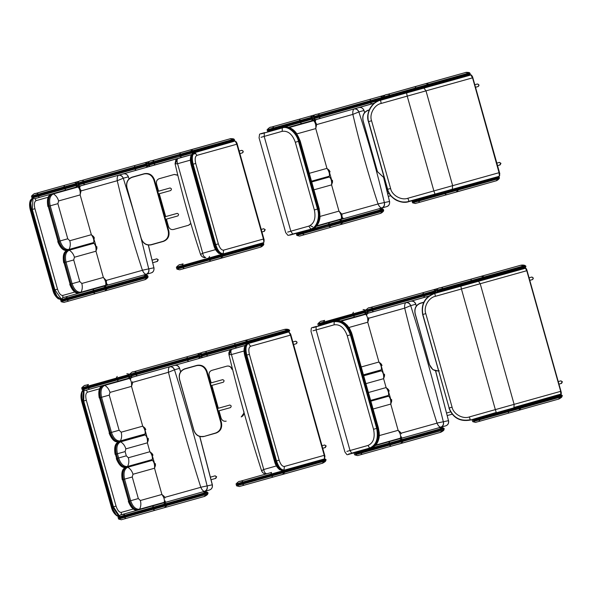 <?xml version="1.0" encoding="UTF-8"?>
<svg xmlns="http://www.w3.org/2000/svg" width="592" height="592" viewBox="0 0 592 592"><rect width="100%" height="100%" fill="white"/><g stroke="black" fill="none" stroke-linecap="round" stroke-linejoin="round"><path stroke-width="0.89" d="M123.314 173.885C125.652 173.486 127.324 174.462 128.346 176.823L123.291 178.229C122.292 175.868 120.687 174.869 118.474 175.232L177.948 158.501L118.296 175.313C120.502 174.98 122.152 175.957 123.247 178.244L117.246 180.715C124.32 210.915 132.712 240.752 142.406 270.226L153.913 267.791C154.29 270.359 153.365 272.068 151.152 272.919L143.368 275.11L146.727 275.628M123.291 178.229L132.527 207.881M141.236 238.85L148.821 269.205C149.08 271.735 148.178 273.43 146.12 274.296C144.803 274.133 143.575 272.801 142.435 270.3C143.471 272.727 144.7 274.059 146.12 274.296L146.313 274.274C148.392 273.423 149.243 271.735 148.866 269.197M108.506 284.915C106.797 284.745 106.109 283.22 106.434 280.349L142.435 270.3M118.474 175.232L118.296 175.313C117.334 176.438 116.987 178.244 117.246 180.715L81.274 190.846C79.498 188.559 79.298 186.909 80.667 185.881L118.474 175.232L80.66 185.881L79.054 187.124L77.374 186.798M147.312 275.465L148.052 276.56L147.275 277.574M147.919 276.087L147.393 275.443C147.512 274.947 143.072 274.799 143.634 275.043L67.34 296.422C63.381 298.316 65.039 295.393 60.628 299.796L61.161 301.705C66.089 303.06 63.536 302.001 65.416 301.994L144.677 279.764L147.859 277.411M95.164 293.617L93.381 292.633L147.778 277.419L147.822 276.664L107.263 287.993L107.108 287.453L147.667 276.124L147.238 275.502L106.678 286.831L103.504 286.247L137.677 276.701M81.067 190.565L80.149 194.916L58.615 200.94L57.89 203.663L50.202 205.816L60.081 240.944C62.19 246.99 65.172 249.824 69.012 249.447L93.669 242.542C94.217 240.16 93.44 237.547 91.338 234.706L93.647 236.682L94.461 238.176M57.89 203.663L67.762 238.791L69.804 240.729L91.338 234.706L80.149 194.916C80.468 191.394 79.765 188.759 78.055 187.02L53.406 193.917C49.928 195.589 48.862 199.556 50.202 205.816L49.114 206.127L58.993 241.255L58.09 241.506L48.218 206.379L49.114 206.127C47.723 199.63 48.833 195.515 52.436 193.784L77.093 186.88L51.534 194.035L53.406 193.917C55.929 195.441 57.668 197.78 58.615 200.94M79.439 187.479L78.773 186.924L79.439 187.479M104.932 285.914L105.679 285.292C106.234 282.909 105.457 280.297 103.348 277.448L106.405 280.697M96.836 246.62L96.918 248.322L95.971 251.208C96.289 247.685 95.593 245.051 93.884 243.305L69.227 250.209C65.749 251.881 64.683 255.848 66.023 262.108L72.091 283.694L79.779 281.533L81.814 283.479L103.348 277.448L95.971 251.208L74.444 257.231L73.711 259.955L79.779 281.533M81.814 283.479C82.651 286.676 82.392 289.577 81.03 292.196L80.275 292.818C76.287 293.21 73.201 290.265 71.003 283.997L70.108 284.256L64.04 262.67L64.935 262.411L71.003 283.997L72.091 283.694C74.207 289.732 77.189 292.566 81.03 292.196L105.679 285.292L106.619 284.175L106.456 284.752M67.762 238.791L58.993 241.255C61.183 247.523 64.276 250.46 68.258 250.068L92.914 243.171L68.265 250.068L69.012 249.447C70.374 246.834 70.64 243.926 69.804 240.729M106.338 285.011L105.221 285.832M152.174 260.125L156.769 258.845L158.264 259.792L157.346 261.42L158.131 259.829L156.636 258.882L158.131 259.829L156.961 261.457M156.769 258.845L158.271 259.792L157.413 261.398M201.043 254.508C200.251 254.604 200.814 254.183 202.738 253.235L177.578 163.732C175.513 163.932 174.81 163.866 175.476 163.54L175.069 163.747C182.158 194.42 190.668 224.679 200.592 254.538C201.539 257.172 204.839 257.994 204.995 257.609L204.995 257.609M178.244 158.404L191.364 154.712L177.741 158.589M190.38 160.129L177.578 163.732L177.215 162.46M175.077 163.769L175.772 160.151L177.252 158.819L175.476 163.54M177.992 158.508L177.992 158.508C176.934 159.329 176.786 161.046 177.548 163.651M215.577 249.624L202.738 253.235C203.071 255.692 204.099 257.106 205.816 257.49M233.87 141.303L234.291 141.273M233.322 139.357L234.506 139.816L234.447 141.133M234.506 139.816L233.988 139.164C234.106 138.676 229.666 138.528 230.229 138.765L150.708 161.061M193.747 152.603L234.365 141.14L234.417 140.385L193.85 151.722L193.702 151.182L234.262 139.845L233.833 139.231L229.955 138.839L190.099 149.976L193.273 150.56L233.899 139.194M263.018 244.992L260.421 247.182L221.016 258.275M262.471 243.046L263.655 243.504L263.595 244.829M263.655 243.512L263.018 242.801M179.85 264.757L183.076 263.84C179.117 265.741 180.775 262.811 176.364 267.214L176.904 269.123C181.825 270.477 179.28 269.419 181.152 269.412L221.023 258.275L181.159 269.412L220.55 258.327L222.955 256.166L263.514 244.836L263.558 244.082L222.999 255.411L222.851 254.871L263.41 243.541L262.974 242.92L222.414 254.257L222.851 254.871L208.658 258.859L208.806 259.4L182.299 266.859L182.144 266.319L177.4 267.665M236.511 142.62L236.785 144.226L235.379 141.259L234.691 141.162L193.643 152.632C190.987 154.098 190.402 158.064 191.897 164.532L192.378 164.391L214.985 244.807L214.496 244.947C216.591 251.245 219.158 254.331 222.192 254.205L263.292 242.72L263.891 242.232L263.433 239.027L264.039 240.544M195.73 163.451C194.716 159.056 195.116 156.362 196.921 155.363L236.785 144.226L263.433 239.027L223.569 250.164C221.504 250.246 219.758 248.152 218.337 243.867L195.73 163.451L193.11 164.191C191.66 157.886 192.222 154.016 194.82 152.588L234.691 141.162L235.845 141.399L236.963 143.153L264.143 239.849L263.891 242.232M263.24 242.735L222.681 254.072C219.639 254.19 217.079 251.104 214.985 244.807L215.717 244.6C217.76 250.742 220.261 253.746 223.221 253.628L223.569 250.164M239.901 153.594L242.269 152.928C243.497 151.67 243.26 150.827 241.558 150.39L241.558 150.39C243.26 150.827 243.497 151.67 242.269 152.928L242.394 152.891C243.704 151.855 243.467 151.012 241.691 150.353L241.691 150.353C243.393 150.79 243.63 151.633 242.402 152.891L242.402 152.891M239.183 151.049L241.691 150.353M261.22 229.437L263.721 228.734L265.216 229.689L264.298 231.309L265.083 229.726L263.588 228.771L265.083 229.726L263.914 231.346M263.721 228.734L265.223 229.681L264.365 231.294M469.478 74.977L469.9 74.947M468.938 73.031L470.122 73.489L470.063 74.807M470.122 73.489L469.597 72.838C469.715 72.35 465.275 72.202 465.837 72.439L386.317 94.735M429.363 86.269L469.981 74.814L470.026 74.059L429.466 85.396L429.318 84.856L469.878 73.519L469.441 72.905L465.571 72.513L425.715 83.65L428.882 84.234L469.515 72.868M498.627 178.666L496.037 180.856L416.775 203.086L496.037 180.856C495.223 181.093 497.369 180.863 499.293 178.481L499.396 177.652L499.211 178.503M498.079 176.719L498.664 176.557L499.404 177.652M456.166 191.993L458.571 189.84L499.13 178.51L499.174 177.755L458.615 189.085L458.46 188.545L499.019 177.215L498.59 176.594L458.03 187.923L458.46 188.545L444.274 192.533L444.422 193.073L417.915 200.533L417.76 199.992L413.016 201.339M381.226 103.437L407.222 96.126L433.869 190.935L407.873 198.246C401.391 200.718 391.897 195.353 390.609 188.485L371.576 120.768C369.09 114.234 374.403 104.703 381.226 103.437L380.508 100.277C372.109 101.839 365.575 113.56 368.638 121.597L387.671 189.314C389.247 197.765 400.925 204.366 408.909 201.317L498.856 176.409L499.389 175.972L499.049 172.701L499.648 174.218M472.127 76.294L499.049 172.701L452.651 185.666L425.996 90.857L472.401 77.9L470.988 74.925L380.508 99.989C371.976 101.572 365.338 113.486 368.446 121.649L387.479 189.366C389.085 197.95 400.954 204.662 409.057 201.569L444.215 191.682M470.3 74.836L471.454 75.073L470.3 74.836L380.508 100.277L406.504 92.678L407.222 96.126L425.996 90.857L423.894 88.09L471.114 74.925M499.5 175.905L499.759 173.523L472.579 76.827L471.454 75.073M496.829 163.111L499.448 162.378L500.943 163.325L500.025 164.953L500.81 163.362L499.315 162.415L500.81 163.362L499.641 164.99M499.448 162.378L500.95 163.325L500.092 164.931M475.509 87.268L477.996 86.573C479.224 85.315 478.987 84.464 477.285 84.034L477.285 84.027C478.987 84.464 479.224 85.315 477.996 86.573L478.121 86.536C479.431 85.5 479.194 84.649 477.418 83.99L477.418 83.99C479.12 84.427 479.357 85.278 478.129 86.536L478.129 86.536M474.799 84.723L477.418 83.99M363.962 110.519L364.05 110.475C363.029 108.144 361.327 107.167 358.937 107.552C361.261 107.152 362.94 108.136 363.954 110.497L358.907 111.903C357.908 109.542 356.303 108.543 354.09 108.906L374.233 103.245L353.905 108.987C356.118 108.654 357.768 109.631 358.863 111.918L352.854 114.389C359.936 144.589 368.32 174.425 378.014 203.9L389.529 201.458C389.899 204.033 388.981 205.742 386.768 206.593L378.984 208.784L382.343 209.302M358.907 111.903L358.863 111.918C368.646 141.673 377.171 171.991 384.43 202.878C384.689 205.402 383.794 207.104 381.729 207.97C380.412 207.807 379.183 206.475 378.051 203.974C379.08 206.393 380.308 207.725 381.729 207.97L381.929 207.94C384.008 207.096 384.852 205.409 384.474 202.871M344.115 218.589C342.413 218.418 341.717 216.894 342.043 214.023L378.051 203.974M354.09 108.906L353.905 108.987C352.95 110.112 352.603 111.918 352.854 114.389L316.89 124.52C315.114 122.233 314.907 120.583 316.276 119.547L354.09 108.906L316.276 119.554L314.596 120.731M382.92 209.139L383.66 210.234L382.891 211.248M296.318 233.307L296.777 235.379C301.698 236.733 299.152 235.675 301.032 235.668L380.293 213.438L383.468 211.085M330.773 227.291L328.997 226.307L383.387 211.085L383.438 210.338L342.872 221.667L342.724 221.127L383.283 209.797L382.854 209.176L342.294 220.505L339.112 219.921L316.15 226.381L378.984 208.784L339.112 219.921M311.496 181.196L329.278 176.216C329.833 173.833 329.048 171.221 326.947 168.38L329.256 170.355L330.077 171.85M316.683 124.239L315.765 128.59C316.076 125.067 315.381 122.433 313.671 120.694L312.983 120.472M314.618 120.753L315.048 121.153L313.671 120.694L289.014 127.591M312.709 120.553L288.052 127.45L312.709 120.553L314.389 120.598M340.541 219.588L341.295 218.966C341.843 216.583 341.066 213.971 338.964 211.122L342.013 214.371M332.445 180.294L332.526 181.996L331.587 184.882C331.897 181.359 331.202 178.725 329.492 176.978L311.71 181.959M316.616 225.878L341.295 218.966L342.235 217.849L340.829 219.506M328.53 176.845L311.599 181.581L328.523 176.845M262.064 470.795C261.257 470.892 261.819 470.462 263.751 469.508L231.435 354.556C229.326 354.749 228.623 354.682 229.333 354.349L228.926 354.556C238.332 393.739 249.225 432.493 261.605 470.825C262.522 473.437 265.712 474.296 265.926 473.94L266.326 473.911M232.094 349.169L245.081 345.513L231.531 349.384M244.045 351.004L231.435 354.556L231.08 353.32M228.941 354.638L228.838 352.936C229.518 350.834 230.236 349.739 231.006 349.635L229.333 354.349M276.39 465.948L263.751 469.508C264.076 471.972 265.098 473.408 266.822 473.822M231.798 349.265L174.499 365.397L231.798 349.265C230.762 350.146 230.628 351.885 231.413 354.49M290.176 333.525L290.443 335.131L289.037 332.164L290.628 334.066L324.941 456.151L324.579 458.6L324.231 455.329L324.838 456.846M324.039 459.037L283.479 470.374C280.438 470.492 277.877 467.406 275.783 461.109L275.295 461.249L245.554 355.437L246.043 355.304C244.548 348.836 245.132 344.87 247.789 343.397L248.477 343.493L250.579 346.268L290.443 335.131L324.231 455.329L284.367 466.466C282.303 466.548 280.556 464.454 279.135 460.169L249.395 354.364C248.381 349.961 248.773 347.267 250.579 346.268M249.395 354.364L246.775 355.096C245.317 348.792 245.887 344.929 248.477 343.493L288.348 332.068M288.733 332.245L289.377 331.165M200.799 354.364L288.689 329.707L289.059 330.025L284.389 329.433L203.211 352.203M200.91 355.659L205.653 354.312L205.498 353.772L234.284 345.669L234.439 346.209L248.625 342.22L248.041 341.066L244.866 340.481L284.389 329.433M288.689 329.707L289.532 330.499L289.222 331.624L201.339 356.273M289 332.082L289.532 330.499M280.364 475.073L322.033 463.344L325.711 460.421M237.133 483.62L325.023 458.963L326.096 459.695L325.696 460.879C325.667 461.671 321.767 463.721 322.1 463.329L240.84 486.121C238.961 486.121 241.514 487.186 236.585 485.832L236.053 483.916C240.463 479.513 238.805 482.443 242.764 480.549L239.538 481.459M325.023 458.963L324.268 458.682M325.866 459.755L325.556 460.879L237.673 485.529M293.558 344.5L296.081 343.797C297.31 342.531 297.073 341.688 295.364 341.251L295.371 341.251C297.073 341.688 297.31 342.531 296.081 343.797L296.207 343.76C297.517 342.724 297.28 341.873 295.504 341.214L292.848 341.961M296.215 343.76L296.215 343.76C297.443 342.494 297.199 341.651 295.497 341.214L295.504 341.214M322.018 445.739L324.675 444.992L326.162 445.946L325.252 447.574L326.029 445.983L324.542 445.029L326.029 445.983L324.867 447.604M324.675 444.992L326.177 445.939L325.311 447.552M525.148 267.873L525.6 267.007M437.029 290.206L524.912 265.556L525.282 265.867L520.627 265.275L439.434 288.052M524.912 265.556L525.755 266.348L525.452 267.466L437.562 292.122M525.304 267.836L525.755 266.348M558.278 399.186L477.071 421.963L558.256 399.193L561.934 396.263M473.356 419.462L561.246 394.812L562.319 395.537L561.919 396.721C561.889 397.513 557.99 399.57 558.323 399.171L477.063 421.963C475.184 421.97 477.737 423.028 472.808 421.682L472.201 420.527L472.423 419.491M561.246 394.812L560.772 394.62M562.089 395.604L561.778 396.721L473.896 421.378M425.789 313.634L422.851 314.463L449.143 407.999C453.05 417.671 460.088 421.585 470.27 419.735L469.345 416.931C462.855 419.402 453.361 414.037 452.081 407.17L425.789 313.634C423.302 307.1 428.615 297.576 435.438 296.303L461.434 289L495.341 409.62L514.115 404.351L480.216 283.731L526.614 270.766L525.467 268.021L524.697 267.88M560.387 394.849L560.972 394.324L560.513 391.386L514.115 404.351L513.937 407.466L561.283 393.954L561.223 392.207L526.791 269.693L525.881 268.132L434.765 293.432C425.115 297.154 421.141 304.17 422.851 314.463L422.658 314.5C420.89 304.029 424.923 296.888 434.757 293.077L460.754 285.766L434.757 293.077C424.901 296.91 420.868 304.051 422.651 314.507L422.851 314.463M561.12 392.896L526.34 269.16M529.781 280.342L532.304 279.639C533.533 278.381 533.296 277.537 531.594 277.1L531.594 277.1C533.296 277.537 533.533 278.381 532.304 279.639L532.43 279.602C533.74 278.566 533.503 277.722 531.727 277.063L531.727 277.063C533.429 277.5 533.666 278.344 532.437 279.602L532.437 279.602M529.07 277.803L531.727 277.063M558.241 381.581L560.898 380.841L562.385 381.788L561.475 383.416L562.252 381.825L560.765 380.878L562.252 381.825L561.09 383.453M560.898 380.841L562.4 381.788L561.542 383.394M410.715 301.239L428.66 296.192L410.715 301.239C413.075 300.817 414.755 301.809 415.762 304.221L410.737 305.62C409.745 303.23 408.14 302.223 405.905 302.586L405.705 302.675C407.932 302.342 409.597 303.333 410.693 305.635L404.691 308.129C414.171 346.808 424.938 385.126 437 423.08L448.492 420.675C448.884 423.258 447.966 424.982 445.739 425.84L440.929 427.187C443.023 426.329 443.874 424.627 443.475 422.074M410.737 305.62L410.693 305.635C422.932 344.078 433.847 382.891 443.423 422.081C443.704 424.634 442.801 426.344 440.714 427.209C439.382 427.017 438.154 425.655 437.029 423.147C438.058 425.589 439.286 426.943 440.714 427.209L433.655 429.23M401.073 433.189L437.029 423.147M405.912 302.586L405.705 302.675C404.765 303.829 404.425 305.65 404.691 308.129L368.764 318.244M368.135 313.22L405.905 302.586L368.135 313.22L366.507 314.322M354.393 452.747L349.421 454.138L354.393 452.747L354.186 453.746L354.8 454.9C359.729 456.247 357.176 455.189 359.055 455.181L440.315 432.397C439.974 432.789 443.874 430.732 443.911 429.94L444.081 428.823L403.174 440.544L403.019 440.004L443.667 428.652L443.23 428.031L438.938 427.757L375.298 445.584L389.758 441.514L388.759 443.267L443.23 428.031L443.6 428.342M440.248 432.412L398.586 444.141L440.248 432.412L443.926 429.481M443.815 429.193L443.771 429.94L403.13 441.299L400.725 443.452M363.473 374.832L381.255 369.852C381.803 367.469 381.026 364.857 378.924 362.015L381.233 363.991L382.047 365.486M368.601 317.638L368.683 319.34L367.743 322.226C368.054 318.703 367.358 316.069 365.649 314.322L364.961 314.108M366.589 314.382L367.025 314.789L365.649 314.322L340.992 321.227M399.704 438.783L400.458 438.161C401.006 435.779 400.229 433.166 398.127 430.325L400.436 432.301L401.25 433.795M391.608 399.496L391.689 401.191L390.75 404.077C391.06 400.555 390.365 397.92 388.655 396.181L370.873 401.161M375.787 445.073L400.458 438.161L401.443 436.785M387.693 396.041L370.762 400.777L387.686 396.041M401.391 437.044L401.228 437.629M370.659 400.392L388.441 395.419C388.988 393.036 388.211 390.417 386.11 387.575L388.419 389.551L389.233 391.046M384.474 374.1L384.556 375.794L383.609 378.68C383.927 375.158 383.224 372.531 381.514 370.784L363.732 375.765M341.11 321.256L344.418 322.855L347.134 325.215L349.68 328.671L351.581 332.778L378.392 427.912L379.25 432.833L379.065 437.577L377.844 441.758L375.831 444.873M373.545 429.274L376.682 428.393L350.39 334.857C346.683 325.126 341.258 320.76 334.125 321.767L334.125 324.83C339.993 324.105 344.366 327.739 347.252 335.745L373.545 429.274C375.247 437.614 373.411 443.001 368.032 445.45L350.027 450.527L316.121 329.907L312.968 330.81M452.014 414.23L451.563 414.282M179.539 368.394L179.628 368.357C178.636 365.841 176.927 364.857 174.499 365.397L169.682 366.737L174.499 365.397C176.853 364.975 178.532 365.967 179.531 368.372L174.514 369.771C173.523 367.388 171.917 366.374 169.682 366.737L169.482 366.825C171.71 366.5 173.367 367.484 174.47 369.793L168.468 372.287C177.94 410.966 188.715 449.276 200.777 487.238L212.269 484.826C212.661 487.416 211.744 489.133 209.516 489.998L204.706 491.338C206.8 490.487 207.644 488.785 207.252 486.232M174.514 369.771L174.47 369.793C186.709 408.228 197.624 447.049 207.2 486.239C207.481 488.792 206.578 490.502 204.492 491.367C203.16 491.168 201.931 489.813 200.806 487.297C201.835 489.739 203.063 491.101 204.492 491.367L197.432 493.388M164.85 497.347L200.806 487.297M169.682 366.737L131.912 377.37L169.482 366.825C168.535 367.987 168.202 369.808 168.468 372.287L132.541 382.402M163.192 502.956L202.767 491.9C204.395 491.552 205.853 491.619 207.126 492.115L208.081 492.914L207.688 494.098C207.651 494.89 203.752 496.94 204.085 496.547L122.84 519.339C120.953 519.347 123.499 520.405 118.578 519.051L118.037 517.142C122.448 512.739 120.798 515.662 124.757 513.767L163.192 502.956L166.367 503.54L207.008 492.181L202.716 491.908L121.53 514.685M204.04 496.562L207.696 493.639M208.081 492.914L166.951 504.702L166.796 504.162L207.444 492.803L207.008 492.181L207.378 492.5M207.592 493.343L207.548 494.098L166.9 505.457L164.495 507.61M132.379 381.796L132.46 383.49L131.513 386.376L109.986 392.407L109.254 395.123L101.565 397.276L111.444 432.412C113.56 438.45 116.535 441.284 120.376 440.907L145.033 434.01C145.58 431.627 144.803 429.008 142.702 426.166L145.01 428.142L145.824 429.637M109.254 395.123L119.125 430.251L121.168 432.197L142.702 426.166L131.513 386.376C131.831 382.854 131.135 380.227 129.426 378.48L128.738 378.266M130.366 378.54L130.802 378.939L129.426 378.48L104.769 385.385C101.291 387.057 100.226 391.023 101.565 397.276L100.485 397.587L110.356 432.715L109.453 432.967L99.582 397.839L100.485 397.587C99.086 391.09 100.196 386.976 103.8 385.244L128.457 378.34L102.904 385.496L104.769 385.385C107.293 386.902 109.032 389.24 109.986 392.407M163.481 502.941L164.236 502.319C164.783 499.937 164.006 497.317 161.905 494.475L164.213 496.451L165.027 497.946M155.385 463.647L155.467 465.342L154.527 468.228C154.838 464.713 154.142 462.078 152.433 460.332L127.776 467.236C124.298 468.908 123.232 472.875 124.579 479.135L130.647 500.721L138.328 498.56L140.371 500.506L161.905 494.475L154.527 468.228L132.993 474.259L132.26 476.974L138.328 498.56M140.371 500.506C141.207 503.703 140.94 506.604 139.579 509.216L138.824 509.845C134.843 510.23 131.75 507.292 129.559 501.024L128.656 501.276L122.588 479.69L123.491 479.439L129.559 501.024L130.647 500.721C132.756 506.759 135.738 509.594 139.579 509.216L164.236 502.319L165.22 500.936M151.463 460.191L126.814 467.095L151.463 460.191M165.168 501.202L165.005 501.779M148.244 438.25L148.326 439.952L147.386 442.838L125.852 448.862L125.119 451.585L117.438 453.738L118.629 457.971C120.746 464.017 123.721 466.851 127.561 466.474L152.218 459.57C152.766 457.187 151.989 454.575 149.887 451.733L152.196 453.709L153.01 455.204M125.119 451.585L126.311 455.818L128.353 457.757L149.887 451.733L147.386 442.838C147.704 439.316 147.001 436.681 145.292 434.942L120.642 441.839C117.164 443.512 116.099 447.478 117.438 453.738L116.35 454.042L117.542 458.275L116.639 458.534L115.447 454.301L116.35 454.042C114.959 447.552 116.062 443.438 119.673 441.699L144.33 434.802L118.77 441.958L120.642 441.839C123.166 443.356 124.905 445.702 125.852 448.862M210.463 477.137L215.148 475.827L216.635 476.775L215.725 478.403L216.502 476.812L215.014 475.864L216.502 476.812L215.34 478.44M215.148 475.827L216.65 476.775L215.791 478.38M177.274 213.357L164.865 216.82M173.545 229.474L188.707 225.204L190.846 223.554M190.802 223.406L188.552 225.249L173.404 229.511C171.044 229.888 169.386 228.83 168.431 226.344L166.404 219.129M177.741 175.106L174.277 174.462L177.792 175.306M174.44 174.418L159.13 178.725C156.924 179.635 156.059 181.404 156.532 184.023L158.552 191.194M159.263 193.739L165.686 216.591M177.556 216.013L177.77 215.976C179.021 214.696 178.777 213.838 177.052 213.394L176.845 213.475M170.422 190.617L170.637 190.58C171.887 189.299 171.643 188.441 169.911 187.997L169.712 188.078M170.141 187.96L157.724 191.423M229.903 405.024L217.493 408.487M226.181 421.141L226.026 421.186C223.672 421.556 222.015 420.498 221.06 418.019L219.025 410.796M241.336 416.879L244.111 412.802M243.934 411.581L243.778 411.618C244.259 414.237 243.393 416.006 241.181 416.916M243.778 411.618L237.858 389.965M232.034 369.253C231.08 366.766 229.415 365.715 227.054 366.085L226.914 366.13C229.267 365.76 230.924 366.811 231.886 369.297M227.062 366.085L211.758 370.392C209.546 371.31 208.68 373.071 209.161 375.691L211.174 382.869M211.892 385.407L218.315 408.258M230.184 407.681L230.399 407.644C231.65 406.364 231.405 405.505 229.674 405.061L229.474 405.143M223.051 382.291L223.265 382.254C224.509 380.967 224.272 380.108 222.54 379.672L222.34 379.746M222.77 379.627L210.352 383.098M96.799 248.958L93.107 236.09M148.4 245.088L153.913 267.791L148.303 245.081M129.026 178.91L128.346 176.823L129.1 178.843M128.353 176.845L128.434 176.801C127.421 174.47 125.711 173.493 123.321 173.878M151.152 272.919C153.21 272.357 154.164 270.633 154.001 267.754L153.905 267.769M61.709 299.493L66.334 298.183L67.34 296.422L64.114 297.339M67.34 296.422L93.854 288.955L92.848 290.716L106.678 286.831L107.108 287.453L92.922 291.442L93.07 291.982L107.263 287.993L107.219 288.748L104.814 290.901M66.334 298.183L92.848 290.716L92.922 291.442L66.408 298.901L66.334 298.183M147.822 276.664L147.667 276.124M68.65 301.076L66.874 300.092L93.381 292.633L93.07 291.982L66.563 299.441L66.408 298.901L61.664 300.248M62.249 301.409L66.874 300.092L66.563 299.441L61.812 300.788M144.677 279.764L105.287 290.857L144.685 279.764C143.871 280.001 146.017 279.772 147.941 277.389L148.052 276.56M32.56 195.804L63.699 187.028L64.706 185.266L79.335 181.167L34.965 193.643M118.4 175.262L81.726 185.503C79.839 185.511 82.384 186.576 77.463 185.222L76.849 184.068L63.773 187.745L63.921 188.286L37.414 195.752L37.185 194.487L38.191 192.726L64.706 185.266M74.355 182.558L77.53 183.143L63.699 187.028L63.773 187.745L32.516 196.551M77.959 183.764L134.066 167.958L134.214 168.498L82.858 182.958L82.636 181.692L147.822 163.355L144.648 162.77L80.416 180.849M36.275 198.298L66.015 189.921L63.921 188.286L77.004 184.615M39.501 197.388L37.414 195.752L32.671 197.092M80.416 185.955L77.67 186.732L80.416 185.955M66.015 189.921L109.838 177.667M75.665 187.213L78.07 185.052L33.1 197.713M74.762 292.078L62.759 295.43C60.695 295.519 58.948 293.417 57.528 289.133L34.928 208.724C33.907 204.329 34.306 201.628 36.112 200.629L48.115 197.277M34.98 198.623L36.112 200.629M32.989 198.468L32.308 209.457L34.928 208.724M60.858 299.389L57.047 296.37L54.175 290.08L53.694 290.213L31.087 209.797L32.308 209.457L54.908 289.873L57.528 289.133M62.759 295.43L62.841 297.724M32.434 198.246L30.747 202.797L31.568 209.664L54.175 290.08L54.908 289.873L61.22 298.901M53.361 290.309L53.694 290.213C55.789 296.511 58.349 299.596 61.39 299.471L58.275 298.827C55.567 296.71 53.776 293.913 52.917 290.435L30.31 210.019C29.267 205.92 29.334 202.605 30.51 200.074L32.834 197.898C30.177 199.363 29.593 203.33 31.087 209.797L30.592 209.938L30.51 200.074M30.762 209.894L53.199 290.354L58.275 298.827M48.218 206.379C46.82 199.881 47.93 195.767 51.534 194.035C47.908 195.205 46.687 199.349 47.871 206.475M64.04 262.67C62.641 256.173 63.751 252.059 67.362 250.327C63.374 250.712 60.28 247.774 58.09 241.506M57.75 241.603C60.443 248.3 63.647 251.208 67.355 250.327L68.25 250.076C64.654 251.807 63.544 255.922 64.935 262.411L73.711 259.955M69.76 284.352C72.461 291.049 75.665 293.958 79.372 293.07C75.391 293.462 72.298 290.524 70.108 284.256M74.444 257.231C73.489 254.072 71.75 251.726 69.227 250.209L67.355 250.327C63.729 251.496 62.515 255.64 63.692 262.767M116.128 175.891L185.821 156.288M191.882 154.579L152.011 165.723C150.131 165.723 152.677 166.789 147.756 165.434L147.297 164.82L134.214 168.498L134.525 169.149L148.363 165.264L145.958 167.425M84.952 184.593L83.176 183.609L134.525 169.149L136.308 170.133M78.114 184.304L82.858 182.958L83.176 183.609L78.551 184.919M148.407 164.517L153.15 163.17L153.002 162.63L148.252 163.977M76.849 184.068L76.923 183.305C81.333 178.902 79.683 181.833 83.642 179.938L134.998 165.479L134.066 167.958L147.142 164.287L147.216 163.518C151.626 159.115 149.976 162.045 153.935 160.151L152.928 161.905L193.273 150.56L193.702 151.182L153.15 163.17L155.245 164.805L191.401 154.63M149.628 161.379L144.663 162.763L149.628 161.379M144.648 162.77L134.998 165.479M83.642 179.938L82.636 181.692L78.011 183.009M195.871 153.446L192.652 154.349M152.018 165.716L155.245 164.805M148.836 165.131L179.975 156.362L179.665 155.703L193.85 151.722L193.806 152.477L179.975 156.362L181.751 157.339M234.262 139.845L234.417 140.385M148.303 163.222L152.928 161.905L153.002 162.63L179.509 155.163L180.442 152.684L190.099 149.976M220.55 258.327L260.428 247.182C259.614 247.419 261.753 247.19 263.677 244.807L263.788 243.978M184.386 268.494L182.61 267.517L209.124 260.051L208.806 259.4L222.999 255.411L222.955 256.166L209.124 260.051L210.9 261.035M177.556 268.206L182.299 266.859L182.61 267.517L177.985 268.827M263.41 243.541L263.558 244.082M183.076 263.84L182.144 266.319L208.658 258.859L208.584 258.134L222.303 254.175M209.59 256.38L208.584 258.134L177.445 266.911M192.385 156.695L191.053 159.44M191.564 164.628L214.496 244.947L214.001 245.081L191.401 164.672L191.32 154.808C190.136 157.339 190.069 160.654 191.12 164.746L213.727 245.162C214.585 248.647 216.369 251.445 219.084 253.561L214.171 245.044M234.691 141.162L194.124 152.492C191.468 153.964 190.883 157.931 192.378 164.391L193.11 164.191L215.717 244.6L218.337 243.867M194.82 152.588L194.124 152.492L194.82 152.588L196.921 155.363M384.023 98.191L388.766 96.844L388.611 96.304L415.125 88.837L415.273 89.377L429.466 85.396L429.422 86.151L415.651 90.11M384.452 98.805L389.077 97.495L388.766 96.844L415.273 89.377L415.591 90.028L389.129 97.562M469.878 73.519L470.026 74.059M383.453 99.16L382.832 97.192C387.242 92.789 385.584 95.719 389.543 93.825L388.611 96.304L383.868 97.65M383.912 96.896L415.051 88.119L415.125 88.837L429.318 84.856L428.882 84.234L415.051 88.119L416.058 86.358L425.715 83.65M420.002 202.168L418.226 201.184L444.733 193.725L444.422 193.073L458.615 189.085L458.571 189.84L444.733 193.725L446.509 194.709M412.062 200.725L412.513 202.797C417.441 204.151 414.888 203.093 416.768 203.086L456.632 191.949M413.164 201.879L417.915 200.533L418.226 201.184L413.601 202.501M499.019 177.215L499.174 177.755M417.7 199.134L417.76 199.992L444.274 192.533L444.2 191.808L413.061 200.584M471.343 184.097L498.634 176.475L499.715 175.602M498.856 176.409L408.998 201.583M457.919 187.849L409.057 201.569L407.873 198.246M408.946 201.598L408.946 201.598C398.49 203.396 391.327 199.319 387.479 189.366L390.609 188.485M499.271 177.186L498.901 176.394M451.755 189.566L452.295 189.129L452.651 185.666L433.869 190.935L435.053 194.257M368.638 121.597L371.576 120.768M380.508 100.277L380.508 99.989C370.57 103.866 366.544 111.089 368.439 121.649L387.671 189.314M406.504 92.966L423.894 88.09M450.897 189.81L450.209 189.714L450.897 189.81M472.564 183.757L498.634 176.475M369.134 110.082L368.246 110.149C363.828 111.969 362.097 115.507 363.051 120.746L377.326 171.532L384.297 178.051L377.311 171.539L384.252 177.903M368.217 110.334C363.895 112.125 362.193 115.588 363.125 120.724L377.407 171.51L363.051 120.746C362.038 115.484 363.777 111.955 368.246 110.149L368.217 110.334M332.415 182.632L328.715 169.763M373.293 210.375L379.25 208.717C378.688 208.473 383.128 208.621 383.009 209.117L383.527 209.76M383.801 177.963L389.529 201.458L383.705 177.94M364.62 112.524L363.954 110.497L364.687 112.443M386.768 206.593C388.826 206.023 389.773 204.307 389.61 201.428L389.521 201.435M297.325 233.167L301.964 231.716M297.273 233.921L328.53 225.115L328.456 224.39L342.294 220.505L342.724 221.127L302.172 233.115L301.95 231.857L328.456 224.39L329.463 222.629M383.438 210.338L383.283 209.797M304.266 234.75L302.482 233.766L328.997 226.307L328.686 225.656L342.872 221.667L342.827 222.422L340.422 224.575M297.857 235.083L302.482 233.766L302.172 233.115L297.428 234.462M380.286 213.438L340.903 224.531L380.301 213.438C379.487 213.675 381.625 213.446 383.549 211.063L383.66 210.234M268.176 129.478L299.308 120.701L300.322 118.94L314.951 114.841L270.581 127.317M288.408 127.317L301.624 123.595L299.537 121.959L312.613 118.289L312.465 117.741L299.382 121.419L299.537 121.959L273.023 129.426L272.801 128.161L273.807 126.399L300.322 118.94M309.971 116.232L313.146 116.816L299.308 120.701L299.382 121.419L268.132 130.225M273.393 130.144L273.023 129.426L268.28 130.765M316.032 119.628L313.286 120.405L316.032 119.628M301.624 123.595L345.447 111.34M311.274 120.886L313.679 118.726L268.716 131.387M309.283 173.323L326.947 168.38L315.765 128.59L296.91 133.866M320.065 216.413L338.964 211.122L331.587 184.882L313.923 189.825M315.891 226.492L316.676 225.796M288.334 127.376L296.377 133.111L300.159 140.874L319.192 208.591L320.006 217.227L319.192 208.591L318.17 208.88L299.138 141.162L299.833 140.963L318.873 208.68C321.745 216.909 317.956 228.024 311.977 228.897L296.303 233.337M261.042 133.629L264.72 132.593C257.083 134.858 261.375 133.289 259.562 134.34L259.067 137.847L285.714 232.649L287.964 235.379L290.465 234.972L311.977 228.897L314.086 227.994L316.683 225.796C318.54 223.554 319.65 220.698 320.006 217.227M308.832 226.122L310.704 228.963C316.587 228.112 320.316 217.168 317.49 209.072L298.457 141.347C296.651 132.963 287.771 125.578 282.303 127.924L264.298 133L283.427 127.317L282.303 127.924L282.184 131.32C288.052 130.595 292.426 134.236 295.312 142.235L314.345 209.953C316.054 218.285 314.211 223.68 308.832 226.122L290.827 231.198L264.18 136.397L282.184 131.32M283.427 127.317C288.977 124.934 298.005 132.438 299.833 140.963L319.192 208.591M295.312 142.235L299.138 141.162C297.302 132.638 288.282 125.134 282.724 127.517L282.303 127.924M287.675 232.108L290.827 231.198L292.7 234.04L311.281 229.089C317.253 228.223 321.049 217.109 318.17 208.88L314.345 209.953M261.028 137.3L264.18 136.397L264.298 133L261.375 133.836M289.777 234.876L293.269 234.166M282.739 127.509L264.298 133M311.977 228.897L290.302 234.728M291.871 234.291L291.331 234.728M354.009 108.935L374.41 103.104M383.971 98.938L370.141 102.823L371.917 103.807M313.73 117.978L318.474 116.631L318.318 116.091L369.674 101.632L370.141 102.823L318.785 117.283L320.561 118.267M317.334 119.177L351.737 109.564M382.906 98.501L318.474 116.631L318.785 117.283L314.16 118.592M312.465 117.741L312.539 116.979C316.949 112.576 315.292 115.507 319.251 113.612L380.256 96.444L319.251 113.612L318.318 116.091L313.575 117.438M370.607 99.153L369.674 101.632L382.758 97.961M380.264 96.437L385.237 95.053L380.271 96.437M319.251 113.612L316.024 114.522M380.256 96.444L383.438 97.029L313.619 116.683M282.998 470.507C279.957 470.633 277.389 467.539 275.295 461.249L274.806 461.383L245.058 355.577L244.977 345.713C243.8 348.244 243.734 351.559 244.785 355.659L274.525 461.464C275.384 464.949 277.167 467.747 279.883 469.863L274.969 461.338M244.977 345.713L247.301 343.538C244.644 345.003 244.067 348.969 245.554 355.437L245.229 355.533M279.135 460.169L276.516 460.902L246.775 355.096L246.043 355.304L275.783 461.109L276.516 460.902C278.558 467.044 281.059 470.048 284.019 469.93L284.367 466.466M244.037 345.817L204.514 356.858L245.125 345.425M130.617 375.446L135.361 374.1L135.213 373.559L186.569 359.1L186.717 359.64L199.793 355.97L200.259 356.576C205.18 357.931 202.634 356.865 204.506 356.865L238.754 347.297M207.74 355.947L205.653 354.312L234.439 346.209L236.526 347.844M246.353 345.077L246.894 344.84M132.919 371.991L202.131 352.521L187.501 356.621L186.569 359.1L199.645 355.429L199.719 354.66C204.129 350.257 202.471 353.187 206.43 351.293L205.498 353.772L200.755 355.119M289.118 330.329L234.284 345.669L235.216 343.19L244.866 340.481M289.273 330.869L248.625 342.22L248.581 342.975M244.074 485.203L242.298 484.219L241.832 483.028L237.089 484.374M272.86 477.1L270.766 475.465L237.244 484.915M282.51 474.392L284.915 472.231L284.811 470.936L270.618 474.925L270.766 475.465L325.6 460.125M242.764 480.549L241.832 483.028L270.618 474.925L271.55 472.446L242.764 480.549L271.55 472.446M283.938 470.055L284.811 470.936L325.452 459.584M442.305 290.953L441.728 289.614L436.977 290.961M471.099 282.858L470.662 282.051L437.133 291.501M484.441 279.483L484.7 277.53L470.507 281.511L470.662 282.051L525.496 266.711M366.84 311.288L371.584 309.942L371.436 309.401L435.867 291.271L435.941 290.509C440.352 286.106 438.702 289.037 442.653 287.135L441.728 289.614L470.507 281.511L471.439 279.032L481.089 276.323L484.271 276.908L484.7 277.53L525.341 266.171M480.297 421.045L478.521 420.068L478.055 418.87L473.311 420.216M509.083 412.942L506.989 411.307L473.467 420.757M518.733 410.234L521.138 408.08L521.034 406.785L506.841 410.767L506.989 411.307L561.83 395.967M478.018 417.915L478.055 418.87L506.841 410.767L506.796 409.827M519.939 405.786L521.034 406.785L561.675 395.426M422.718 314.729L449.076 407.784L422.718 314.729M477.67 281.022L460.754 285.766L461.434 289L480.216 283.731L478.432 281.163L477.67 281.022L484.693 279.054L460.761 286.121M520.383 406.023L470.448 420.046C460.065 421.918 452.902 417.922 448.958 408.066L448.951 408.066C452.843 417.863 459.969 421.867 470.329 420.076M470.448 420.046L496.266 412.424L495.341 409.62L469.345 416.931M452.081 407.17L449.143 407.999M496.444 412.735L513.353 407.992M435.438 296.303L434.765 293.432M391.549 401.924L387.723 388.811M384.319 376.875L380.53 363.244M435.66 370.962L448.492 420.675L435.557 370.932M416.331 306.034L415.762 304.221L416.398 305.938M415.762 304.236L415.85 304.199C414.859 301.691 413.149 300.699 410.73 301.239M445.739 425.84C448.018 424.975 448.958 423.243 448.581 420.646L448.484 420.653M389.758 441.514L399.422 438.798L402.59 439.382L403.019 440.004L388.833 443.993L388.981 444.533L403.174 440.544L403.13 441.299L389.292 445.184L391.068 446.168M360.003 451.141L388.759 443.267L388.833 443.993L355.304 453.435M355.348 452.688L359.973 451.37L360.195 452.636L388.981 444.533L389.292 445.184L360.513 453.287L362.289 454.271M443.667 428.652L444.081 428.823M355.452 453.975L360.195 452.636L360.513 453.287L355.888 454.597M318.674 325.763L318.008 325.03L317.934 323.728C322.344 319.325 320.686 322.255 324.645 320.361L321.419 321.271M363.081 309.542L366.256 310.127L352.425 314.012L352.647 315.277L365.73 311.599L365.575 311.059L318.97 324.179M353.431 312.258L352.425 314.012L323.639 322.115L324.645 320.353M319.014 323.432L323.639 322.115L323.868 323.38L352.647 315.277L354.741 316.912L403.914 303.156M319.118 324.719L323.868 323.38L324.298 324.172M340.378 320.953L354.741 316.912M367.898 313.294L365.257 314.041L367.898 313.294M319.554 325.341L366.796 312.043L364.391 314.197M340.03 321.086L364.679 314.189L340.03 321.086M363.577 375.217L380.501 370.474M361.261 366.959L378.924 362.015L367.743 322.226L348.932 327.487M379.272 435.601L398.127 430.325L390.75 404.077L373.078 409.02M375.047 445.687L375.824 445.029M363.629 375.387L380.552 370.644L363.629 375.387M368.446 392.518L386.11 387.575L383.609 378.68L365.945 383.631M352.151 334.598L378.007 427.794L377.311 427.994L351.137 334.88L351.774 334.458C348.244 324.483 342.849 319.991 335.575 320.997L334.584 321.271C341.858 320.272 347.356 324.734 351.071 334.658L350.457 335.072M313.73 327.169L316.565 326.355C308.906 328.656 313.183 326.991 311.303 328.205L311.007 331.35L344.914 451.977L346.808 454.508C346.934 454.863 347.8 454.745 349.413 454.138L371.265 447.966L351.234 453.265M313.146 327.694L334.576 321.278L316.113 326.843L316.121 329.907L334.125 324.83M334.125 321.767L335.575 320.997M351.774 334.458L378.392 427.912L379.302 434.077C379.701 439.923 376.068 445.413 375.091 445.783L371.265 447.966C377.992 445.021 380.264 438.376 378.073 428.016L378.325 427.705M376.623 428.179L377.37 428.216C379.368 438.62 377 445.302 370.266 448.248L369.623 448.07C376.238 445.191 378.591 438.635 376.682 428.393L377.37 428.216M346.875 451.43L350.027 450.527L351.618 453.146L369.623 448.07L368.032 445.45M347.252 335.745L351.071 334.658M348.651 453.997L352.255 453.324M371.265 447.966L349.073 454.227M316.113 326.843L334.576 321.278M405.853 302.601L428.837 296.052M437.088 292.256L423.25 296.141L425.034 297.125M423.724 292.47L372.368 306.922L438.354 288.363L423.724 292.47L422.718 294.224L423.25 296.141L371.894 310.6L373.678 311.577M365.73 311.599L366.189 312.213C371.11 313.56 368.564 312.502 370.444 312.495L404.943 302.86M436.674 292.537L436.023 291.812L371.584 309.942L371.894 310.6L367.269 311.91M365.575 311.059L365.649 310.297C370.059 305.894 368.409 308.824 372.368 306.922L371.436 309.401L366.692 310.748M372.368 306.922L369.142 307.84M433.374 289.754L436.548 290.339L366.737 309.993M155.326 466.082L151.5 452.961M148.096 441.033L144.307 427.394M212.269 484.826L199.726 436.504M180.619 371.806L179.531 368.372L180.686 371.709M133.222 509.039L121.286 512.376C119.221 512.457 117.482 510.356 116.054 506.079L86.314 400.266C85.3 395.87 85.692 393.177 87.505 392.178L99.434 388.84M86.328 390.128L87.505 392.178M84.027 390.424L83.694 401.006L86.314 400.266M118.733 516.143L112.702 507.018L112.221 507.152L82.48 401.346L83.694 401.006L113.435 506.811L116.054 506.079M121.286 512.376L121.36 514.722M83.354 390.291L82.961 401.206L112.702 507.018L113.435 506.811L119.236 515.676M111.888 507.248L112.221 507.152C114.315 513.449 116.876 516.535 119.917 516.416M82.147 401.443L82.48 401.346C80.986 394.879 81.57 390.912 84.227 389.447M118.459 516.468L116.802 515.773L111.725 507.292L81.985 401.487L81.903 391.623L82.954 390.15M153.535 505.664L152.529 507.425L166.367 503.54L166.796 504.162L152.603 508.143L152.758 508.683L166.951 504.702L166.9 505.457L153.069 509.335L154.845 510.319M124.757 513.767L123.75 515.528L152.529 507.425L152.603 508.143L119.081 517.593M119.125 516.838L123.75 515.528L123.972 516.786L152.758 508.683L153.069 509.335L124.29 517.438L126.066 518.422M207.444 492.803L207.859 492.981M119.229 518.133L123.972 516.786L124.29 517.438L119.665 518.755M89.732 389.166L128.168 378.355L130.573 376.201L87.956 388.182L89.732 389.166L86.506 390.084L102.719 385.547L86.506 390.084C84.619 390.091 87.172 391.149 82.244 389.795L81.711 387.886C86.121 383.483 84.464 386.406 88.423 384.511L85.196 385.429M126.858 373.7L130.033 374.285L116.202 378.17L116.424 379.428L129.507 375.757M117.209 376.408L116.202 378.17L87.416 386.273L88.423 384.511M82.791 387.582L87.416 386.273L87.49 386.99L129.352 375.217L129.426 374.447C133.836 370.044 132.186 372.975 136.138 371.08L187.494 356.621M130.462 374.906L135.213 373.559L135.139 372.834L200.325 354.497L197.151 353.912M118.518 381.063L116.424 379.428L87.646 387.531L87.49 386.99L82.747 388.337M82.895 388.877L87.646 387.531L87.956 388.182L83.331 389.499M131.676 377.452L129.034 378.192L131.676 377.452M128.168 378.355L167.691 367.314M109.113 433.063C111.814 439.76 115.018 442.668 118.726 441.787L144.278 434.632M99.582 397.839C98.191 391.349 99.293 387.235 102.904 385.496C99.271 386.665 98.057 390.809 99.241 397.935M118.726 441.787C114.737 442.18 111.651 439.234 109.453 432.967M119.125 430.251L110.356 432.715C112.547 438.983 115.64 441.921 119.628 441.536L120.376 440.907C121.737 438.295 122.004 435.394 121.168 432.197M122.588 479.69C121.197 473.2 122.3 469.086 125.911 467.347L126.806 467.095C123.203 468.834 122.093 472.949 123.491 479.439L132.26 476.974M122.248 479.786C121.064 472.668 122.285 468.516 125.904 467.354L125.911 467.347C121.922 467.739 118.837 464.801 116.639 458.534M128.316 501.372C131.01 508.077 134.214 510.977 137.921 510.097C133.94 510.489 130.847 507.544 128.656 501.276M132.993 474.259C132.038 471.091 130.299 468.753 127.776 467.236L126.814 467.095L127.561 466.474C128.923 463.862 129.189 460.953 128.353 457.757M115.447 454.301C114.056 447.804 115.166 443.689 118.77 441.958C115.144 443.127 113.923 447.271 115.107 454.397M126.311 455.818L117.542 458.275C119.732 464.55 122.825 467.488 126.814 467.095L125.904 467.354C122.204 468.235 118.999 465.327 116.298 458.63M169.63 366.759L238.324 347.43M188.804 361.275L187.028 360.291L135.672 374.751L135.361 374.1L186.717 359.64L187.028 360.291L200.866 356.414L198.461 358.567M131.047 376.061L135.672 374.751L137.455 375.735M129.352 375.21L129.966 376.364C134.887 377.718 132.342 376.653 134.221 376.653L168.72 367.01M130.514 374.151L135.139 372.834L136.138 371.08M154.416 179.998L154.038 180.109L154.416 179.998C152.499 175.025 149.184 172.916 144.463 173.663L132.083 177.149C127.665 178.976 125.933 182.506 126.888 187.745L141.162 238.539C143.079 243.504 146.394 245.613 151.115 244.866L163.496 241.381C167.913 239.56 169.645 236.023 168.69 230.784L154.416 179.998L168.69 230.784L168.313 230.895L168.69 230.784M150.99 244.718L163.111 241.307C167.44 239.523 169.134 236.06 168.202 230.924L153.927 180.138C152.048 175.262 148.799 173.197 144.174 173.93L132.053 177.341C127.724 179.132 126.029 182.588 126.962 187.723L141.236 238.517C143.116 243.386 146.365 245.451 150.99 244.718L151.115 244.866C146.35 245.658 143.027 243.549 141.14 238.539L126.888 187.745C125.867 182.491 127.606 178.954 132.083 177.149L144.196 173.737C148.918 172.99 152.24 175.099 154.157 180.072L153.927 180.138M163.111 241.307L163.237 241.455C167.647 239.634 169.386 236.097 168.431 230.858L168.202 230.924M163.496 241.381L163.496 241.381C168.024 239.545 169.786 236.008 168.779 230.762L154.505 179.975C152.632 174.98 149.288 172.871 144.478 173.663M203.744 436.541L216.124 433.048L203.744 436.541C199.023 437.288 195.708 435.172 193.791 430.206L179.509 379.42C178.562 374.174 180.294 370.644 184.704 368.823C180.234 370.629 178.495 374.159 179.494 379.42L193.769 430.206C195.656 435.216 198.979 437.325 203.729 436.541L215.74 432.974C220.069 431.191 221.763 427.727 220.831 422.592L206.556 371.806C204.677 366.936 201.421 364.864 196.796 365.597L184.682 369.008C180.353 370.799 178.651 374.262 179.591 379.398L193.865 430.184C195.745 435.053 198.993 437.118 203.618 436.385M220.831 422.592L206.778 371.739L221.06 422.525C222.007 427.772 220.276 431.302 215.858 433.122L215.74 432.974M196.825 365.405L184.704 368.823L196.84 365.405C201.546 364.657 204.862 366.774 206.778 371.739L206.556 371.806M207.045 371.665L206.667 371.776L207.045 371.665C205.128 366.7 201.813 364.583 197.092 365.331L197.092 365.331C201.916 364.546 205.261 366.648 207.133 371.643L221.408 422.429C222.414 427.676 220.653 431.22 216.124 433.048C220.542 431.228 222.274 427.698 221.319 422.451L220.942 422.562L221.319 422.451M216.124 433.048L204.011 436.467M423.828 302.201L420.32 303.193C415.902 305.013 414.171 308.55 415.125 313.79L429.4 364.576L432.885 369.66L438.554 371.088L432.922 369.697L429.385 364.583L415.103 313.79C414.111 308.528 415.843 304.998 420.32 303.193L423.828 302.201M423.724 302.416L420.29 303.385C415.961 305.169 414.267 308.632 415.199 313.767L429.474 364.554C431.353 369.423 434.602 371.495 439.227 370.762M107.885 285.026L106.449 284.782M93.847 288.963L103.511 286.247M36.267 198.305C34.388 198.305 36.941 199.363 32.012 198.017L31.48 196.1C35.89 191.697 34.232 194.627 38.191 192.733M78.773 186.924L77.093 186.88M152.788 262.693L157.346 261.42M186.177 156.177L152.011 165.723M234.639 140.289L234.462 141.222M147.297 164.82L147.142 164.28M153.935 160.151L180.442 152.684M221.023 258.275L260.413 247.182M191.32 154.808L194.124 152.492M264.099 241.928L263.292 242.72M261.93 231.975L264.298 231.309M470.255 73.963L470.078 74.895M389.543 93.825L416.058 86.358M456.639 191.949L496.029 180.856M497.546 165.649L500.025 164.953M343.501 218.7L342.058 218.455M267.725 131.742L267.088 129.774C271.499 125.371 269.848 128.301 273.807 126.399M310.378 225.752L312.739 226.803M283.442 127.317L285.707 126.984L289 127.487C291.789 128.427 294.246 130.299 296.377 133.111L300.159 140.874M389.181 193.414L387.782 193.799M388.404 196.366L390.757 195.708M312.613 118.282L313.079 118.896C318 120.243 315.455 119.184 317.327 119.184M266.304 473.918L265.926 473.94M199.793 355.962L199.645 355.422M206.43 351.293L235.216 343.19M289.762 330.44L288.807 329.633C287.534 329.145 286.077 329.071 284.441 329.418L284.404 329.433M322.041 463.344L280.371 475.073M326.096 459.695L324.586 458.689M322.729 448.277L325.252 447.574M436.023 291.812L435.867 291.271M442.653 287.135L471.439 279.032M481.096 276.323L520.671 265.268C522.299 264.92 523.757 264.994 525.03 265.482L525.985 266.282M562.319 395.537L560.927 394.575M558.952 384.119L561.475 383.416M402.53 437.932L401.191 437.725M399.422 438.798L438.99 427.742C440.618 427.394 442.076 427.468 443.349 427.957L444.311 428.763M366.367 314.234L364.679 314.189M401.117 437.88L399.992 438.709M335.59 320.99C339.068 319.954 344.448 320.701 349.68 328.671L352.099 334.384M450.586 411.891L446.686 412.979M447.323 415.54L451.948 414.252M199.83 436.533L212.358 484.796C212.735 487.401 211.788 489.133 209.516 489.998M166.3 502.083L164.968 501.883M130.284 378.473L131.912 377.37M116.802 515.773C114.093 513.656 112.302 510.859 111.444 507.374L81.703 401.561C80.653 397.469 80.719 394.154 81.903 391.623M130.144 378.384L128.457 378.34M164.887 502.031L163.769 502.86M211.1 479.698L215.725 478.403M177.918 215.91L165.575 219.358M170.777 190.52L158.441 193.969M230.547 407.585L218.204 411.026M223.406 382.188L211.07 385.636"/></g></svg>
